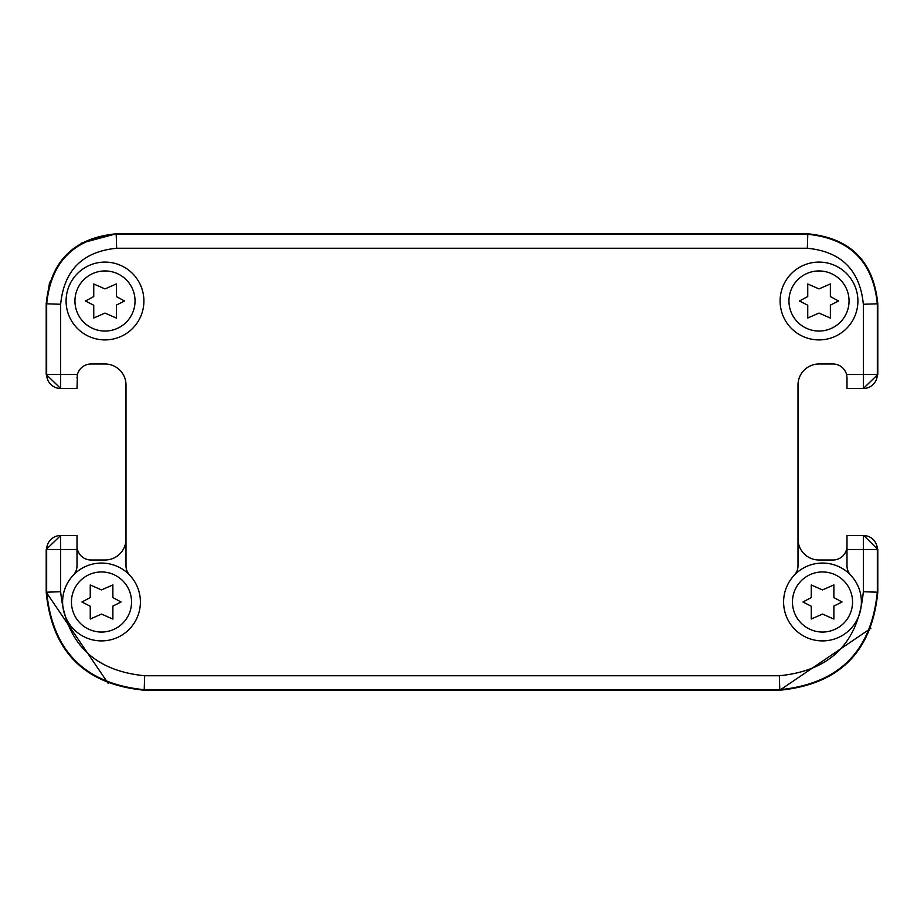 <?xml version="1.0" encoding="UTF-8"?>
<svg xmlns="http://www.w3.org/2000/svg" width="924" height="924" viewBox="0 0 924 924"><rect width="100%" height="100%" fill="white"/><g stroke="black" fill="none" stroke-linecap="round" stroke-linejoin="round"><path stroke-width="1.39" d="M125.999 539.004A20.998 20.998 0 0 1 105.001 560.002A20.998 20.998 0 0 0 125.999 539.004M125.999 384.996L125.999 565.707A13.999 13.999 0 0 0 129.81 575.317A38.9 38.9 0 0 1 128.736 629.775A38.9 38.9 0 0 1 74.266 629.775A38.9 38.9 0 0 1 73.192 575.317A13.999 13.999 0 0 0 77.004 565.707L77.004 535.504L60.661 535.504A13.999 13.999 90 0 0 46.662 549.503L46.662 591.741C52.46 651.258 85.135 683.933 144.652 689.743L779.348 689.743C838.865 683.933 871.528 651.27 877.338 591.741L877.338 549.503A13.999 13.999 -90 0 0 863.339 535.504L846.996 535.504L846.996 565.707A13.999 13.999 0 0 0 850.808 575.317A38.9 38.9 0 0 1 849.734 629.775A38.9 38.9 0 0 1 795.264 629.775A38.9 38.9 0 0 1 794.19 575.317A13.999 13.999 0 0 0 798.001 565.707L798.001 384.996A20.998 20.998 0 0 1 818.999 363.998L832.998 363.998A13.999 13.999 0 0 1 846.557 374.497L846.996 377.997A13.999 13.999 0 0 0 846.973 377.131A13.999 13.999 0 0 1 846.996 377.997L846.996 388.496L863.339 388.496L863.339 304.262C860.013 270.27 841.348 251.594 807.345 248.256L116.655 248.256C82.663 251.594 63.999 270.258 60.661 304.262L60.661 388.496L77.004 388.496L77.443 374.497A13.999 13.999 0 0 1 91.002 363.998L105.001 363.998A20.998 20.998 0 0 1 125.999 384.996A20.998 20.998 0 0 0 105.001 363.998M77.004 549.503L46.2 549.503L60.661 535.504L60.661 591.741L46.2 592.203L46.2 549.503L60.661 535.504M66.089 301.005A38.9 38.9 0 0 0 105.001 339.905A38.9 38.9 0 0 0 143.901 301.005A38.9 38.9 0 0 0 105.001 262.093A38.9 38.9 0 0 0 66.089 301.005M780.099 301.005A38.9 38.9 0 0 0 818.999 339.905A38.9 38.9 0 0 0 857.911 301.005A38.9 38.9 0 0 0 818.999 262.093A38.9 38.9 0 0 0 780.099 301.005M863.339 388.496L877.8 374.497L863.339 388.496A13.999 13.999 -90 0 0 877.338 374.497L877.338 304.262C873.203 261.746 849.872 238.415 807.345 234.257L116.655 234.257C74.151 238.392 50.82 261.735 46.662 304.262L46.662 374.497A13.999 13.999 90 0 0 60.661 388.496L46.2 374.497L46.2 303.8L49.63 282.167M81.173 243.197L116.193 233.795L807.807 233.795C850.323 237.953 873.654 261.284 877.8 303.8L877.8 374.497L846.557 374.497A13.999 13.999 0 0 1 846.754 375.375A13.999 13.999 0 0 0 846.557 374.497M116.655 248.256L116.193 233.795C73.677 237.953 50.346 261.284 46.2 303.8L60.661 304.262M60.661 388.496L46.2 374.497L77.443 374.497A13.999 13.999 0 0 0 77.246 375.375A13.999 13.999 0 0 1 91.002 363.998M77.027 377.131A13.999 13.999 0 0 0 77.004 377.997A13.999 13.999 0 0 1 77.027 377.131M818.999 363.998A20.998 20.998 0 0 0 798.001 384.996L798.001 420.004M798.001 503.996L798.001 539.004A20.998 20.998 0 0 0 818.999 560.002L832.998 560.002A13.999 13.999 0 0 0 846.996 546.003A13.999 13.999 0 0 1 832.998 560.002M794.19 575.317L794.732 574.705L794.19 575.317A38.9 38.9 0 0 0 783.598 601.998M850.808 575.317L850.276 574.705A38.935 38.935 0 0 0 794.732 574.705M833.875 606.098L842.053 601.998L833.875 597.562L833.875 584.927L822.499 589.905L811.26 584.984L811.26 597.562L802.944 601.998L811.26 606.225L811.26 619.011L822.499 614.09L833.875 619.068L833.875 606.098M108.12 683.321L46.2 592.203C52.01 651.72 84.673 684.395 144.202 690.205L144.652 675.744L779.348 675.744C830.364 670.755 858.361 642.758 863.339 591.741L863.339 535.504M870.916 628.285L779.798 690.205C839.327 684.395 871.99 651.72 877.8 592.203L863.339 591.741M846.996 549.503L877.8 549.503L863.801 535.504L877.8 549.503L877.8 592.203M779.348 675.744L779.798 690.205L144.202 690.205M129.81 575.317L129.268 574.705A38.935 38.935 0 0 0 73.724 574.705L73.192 575.317L73.724 574.705M77.004 546.003A13.999 13.999 0 0 0 91.002 560.002L105.001 560.002M73.192 575.317A38.9 38.9 0 0 0 62.589 601.998M112.878 606.098L121.056 601.998L112.878 597.562L112.878 584.927L101.501 589.905L90.252 584.984L90.252 597.562L81.947 601.998L90.252 606.225L90.252 619.011L101.501 614.09L112.878 619.068L112.878 606.098M116.378 305.093L124.555 301.005L116.378 296.558L116.378 283.934L105.001 288.912L93.751 283.991L93.751 296.558L85.447 301.005L93.751 305.232L93.751 318.006L105.001 313.086L116.378 318.064L116.378 305.093M830.376 305.093L838.553 301.005L830.376 296.558L830.376 283.934L818.999 288.912L807.749 283.991L807.749 296.558L799.445 301.005L807.749 305.232L807.749 318.006L818.999 313.086L830.376 318.064L830.376 305.093M60.661 591.741C65.639 642.758 93.636 670.755 144.652 675.744M877.8 303.8L863.339 304.262M807.345 248.256L807.807 233.795L749.595 233.795M116.193 233.795L174.405 233.795M792.457 601.998A30.053 30.053 0 0 0 822.499 632.051A30.053 30.053 0 0 0 852.552 601.998A30.053 30.053 0 0 0 822.499 571.956A30.053 30.053 0 0 0 792.457 601.998M71.448 601.998A30.053 30.053 0 0 0 101.501 632.051A30.053 30.053 0 0 0 131.543 601.998A30.053 30.053 0 0 0 101.501 571.956A30.053 30.053 0 0 0 71.448 601.998M74.948 301.005A30.053 30.053 0 0 0 105.001 331.046A30.053 30.053 0 0 0 135.043 301.005A30.053 30.053 0 0 0 105.001 270.951A30.053 30.053 0 0 0 74.948 301.005M788.957 301.005A30.053 30.053 0 0 0 818.999 331.046A30.053 30.053 0 0 0 849.052 301.005A30.053 30.053 0 0 0 818.999 270.951A30.053 30.053 0 0 0 788.957 301.005"/></g></svg>
